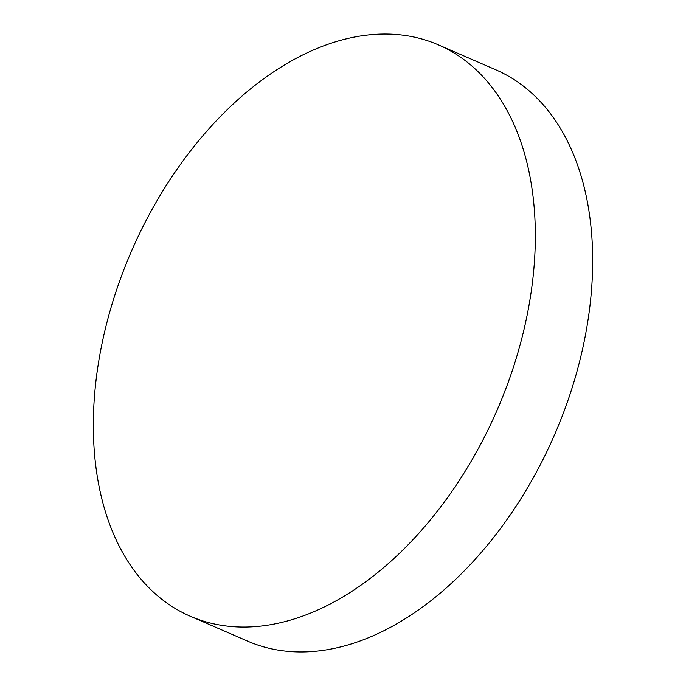 <?xml version="1.0" encoding="UTF-8"?>
<svg xmlns="http://www.w3.org/2000/svg" width="686" height="686" viewBox="0 0 686 686"><rect width="100%" height="100%" fill="white"/><g stroke="black" fill="none" stroke-linecap="round" stroke-linejoin="round"><path stroke-width="1.03" d="M190.279 616.242L247.603 641.136A311.461 199.369 -66.5 0 0 292.287 651.7A311.461 199.369 -66.5 0 0 577.895 368.039A311.461 199.369 -66.5 0 0 495.721 69.758L438.397 44.864A311.461 199.369 -66.5 0 0 393.713 34.3A311.461 199.369 -66.5 0 0 108.105 317.961A311.461 199.369 -66.5 0 0 190.279 616.242A311.461 199.369 -66.5 0 0 234.955 626.807A311.461 199.369 -66.5 0 0 520.563 343.146A311.461 199.369 -66.5 0 0 438.397 44.864"/></g></svg>
